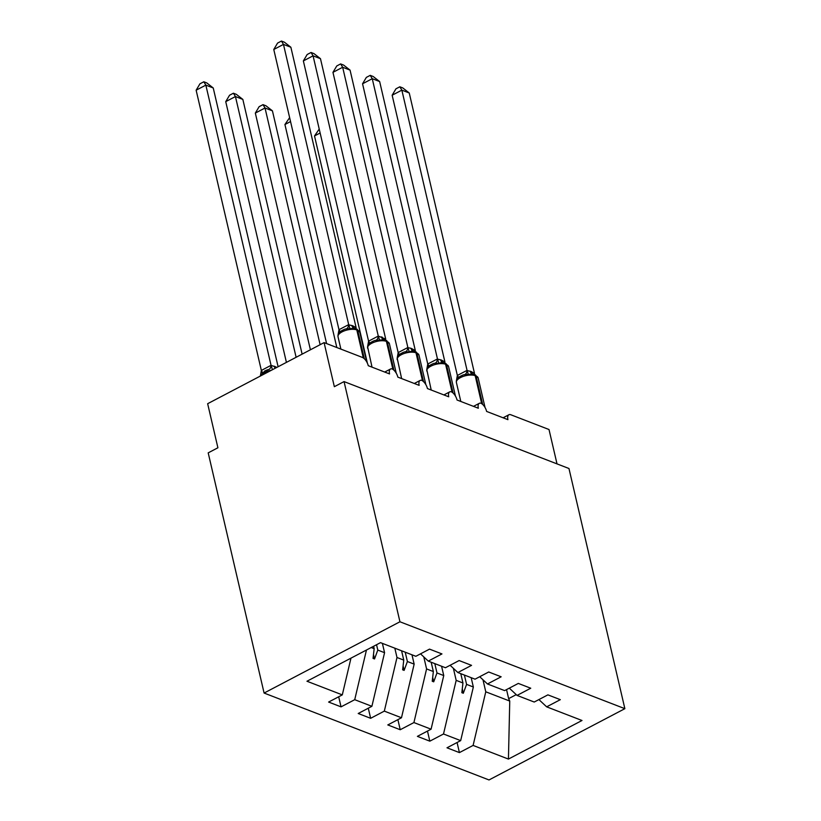 <?xml version="1.0" encoding="UTF-8"?>
<svg xmlns="http://www.w3.org/2000/svg" width="821" height="821" viewBox="0 0 821 821"><rect width="100%" height="100%" fill="white"/><g stroke="black" fill="none" stroke-linecap="round" stroke-linejoin="round"><path stroke-width="1.23" d="M264.095 693.047L208.195 452.864L217.904 447.773L207.651 403.706L324.09 342.614L334.342 386.691L344.05 381.591L399.94 621.774L264.095 693.047L489.008 779.95L624.863 708.677L399.94 621.774M324.09 342.614L362.266 357.371A7.481 3.571 -117.7 0 1 368.249 365.694L389.554 373.924A7.481 3.571 62.3 0 1 390.519 369.019A7.481 3.571 62.3 0 1 392.161 368.927A7.481 3.571 -117.7 0 1 397.836 377.126L419.151 385.357A7.481 3.571 62.3 0 1 420.106 380.451A7.481 3.571 62.3 0 1 421.758 380.369A7.481 3.571 -117.7 0 1 427.433 388.559L448.738 396.8A7.481 3.571 62.3 0 1 449.703 391.884A7.481 3.571 62.3 0 1 451.355 391.802A7.481 3.571 -117.7 0 1 457.03 400.001L478.335 408.232A7.481 3.571 62.3 0 1 479.3 403.327A7.481 3.571 62.3 0 1 480.942 403.234A7.481 3.571 -117.7 0 1 486.627 411.434L507.932 419.664A7.481 3.571 62.3 0 1 508.897 414.759L503.099 417.797M471.172 677.674L473.348 687.003L466.585 684.386L464.409 675.057M457.071 742.512L459.421 752.6L446.993 747.798L460.673 740.624L473.348 687.003M538.904 699.584L546.653 706.84L560.333 699.666L547.905 694.864L534.225 702.037L517.066 695.408L509.307 688.152M441.585 666.242L443.751 675.56L436.988 672.953L434.812 663.625M427.474 731.08L429.824 741.168L417.396 736.365L431.076 729.192L443.751 675.56M517.066 695.408L530.746 688.224L518.318 683.421L504.628 690.605L487.469 683.975L479.71 676.709M411.988 654.809L414.153 664.127L407.39 661.51L405.225 652.192M397.887 719.648L400.227 729.736L387.799 724.933L401.479 717.759L414.153 664.127M487.469 683.975L501.149 676.791L488.721 671.989L475.041 679.172L457.872 672.532L450.124 665.277M382.391 643.366L384.567 652.695L377.793 650.078L376.552 644.721M368.29 708.205L370.64 718.303L358.213 713.5L371.892 706.317L384.567 652.695M457.872 672.532L471.552 665.359L459.124 660.556L445.444 667.73L428.275 661.1L441.955 653.927L429.527 649.124L415.847 656.297L380.513 642.648L306.962 681.235L342.295 694.884L350.978 658.134M342.295 694.884L328.616 702.058L341.043 706.86L354.723 699.687L366.464 650.016M557.007 463.875L549.013 429.527L510.836 414.769A7.481 3.571 62.3 0 0 508.897 414.759M546.653 706.84L581.997 720.489L508.435 759.076L473.101 745.427L459.421 752.6M473.101 745.427L485.775 691.805L482.974 679.767M460.673 740.624L443.504 733.995L429.824 741.168M443.504 733.995L456.178 680.363L453.377 668.325M431.076 729.192L413.917 722.562L400.227 729.736M413.917 722.562L426.581 668.93L423.79 656.892M401.479 717.759L384.32 711.119L370.64 718.303M384.32 711.119L396.995 657.498L394.819 648.169M371.892 706.317L354.723 699.687M460.776 673.661L462.941 682.98L456.178 680.363M462.941 682.98L461.833 692.678L463.311 693.252L466.585 684.386M431.179 662.219L433.355 671.547L426.581 668.93M433.355 671.547L432.236 681.245L433.714 681.82L436.988 672.953M401.592 650.786L403.758 660.115L396.995 657.498M403.758 660.115L402.639 669.813L404.117 670.388L407.39 661.51M373.606 646.271L374.16 648.672L371.195 647.533M420.526 653.844L428.275 661.1M374.16 648.672L373.042 658.38L374.53 658.945L377.793 650.078M338.693 696.772L341.043 706.86M508.435 759.076L509.749 701.062L485.775 691.805M509.749 701.062L508.64 698.63L516.245 694.638M506.536 689.599L508.64 698.63M624.863 708.677L568.963 468.504L344.05 381.591M373.493 654.511L374.53 658.945M403.09 665.944L404.117 670.388M432.677 677.376L433.714 681.82M462.274 688.809L463.311 693.252M196.137 90.207L199.944 83.814L203.824 81.772L206.779 82.921L213.244 87.98L205.845 85.117L196.137 90.207L261.355 370.445L270.971 365.366A5.49 3.192 -98.7 0 1 269.072 369.368L264.793 370.948L260.349 375.792M203.824 81.772L205.845 85.117L271.053 365.355L276.923 367.356M213.244 87.98L278.114 366.741M260.339 376.121L261.355 370.445M267.625 369.758L264.957 370.887M271.104 365.55L272.469 369.758M273.773 49.486L277.57 43.082L281.449 41.05L283.471 44.396L290.87 47.249L356.129 327.682L352.722 325.773L348.73 324.829L283.471 44.396L273.773 49.486L338.981 329.714L348.689 324.623M354.128 328.308L345.251 329.026C340.684 330.884 338.303 332.71 338.119 334.547L338.981 329.714M350.095 329.036L348.73 324.829M281.449 41.05L284.405 42.189L290.87 47.249M303.36 60.918L307.167 54.514L311.046 52.482L313.068 55.828L320.467 58.691L385.726 339.124L378.276 336.066L313.068 55.828L303.36 60.918L368.578 341.156L378.276 336.066M383.725 339.74L374.848 340.469C370.271 342.316 367.9 344.153 367.716 345.98L368.578 341.156M367.562 346.575L372.026 367.151M379.692 340.469L378.327 336.261M311.046 52.482L314.002 53.632L320.467 58.691M332.957 72.351L336.764 65.957L340.633 63.915L342.665 67.26L350.064 70.124L415.323 350.557L411.023 348.299L407.914 347.694L342.665 67.26L332.957 72.351L398.175 352.589L407.873 347.499M414.441 351.398A2.494 1.919 111.1 0 1 414.954 351.501L412.45 350.926L409.279 351.901L404.445 351.901C399.868 353.748 397.487 355.585 397.313 357.412L398.175 352.589M397.159 358.018L401.623 378.584M409.279 351.901L407.914 347.694M340.633 63.915L343.589 65.064L350.064 70.124M362.554 83.783L366.351 77.39L370.23 75.358L372.252 78.693L379.651 81.556L444.92 361.989L441.503 360.08L437.511 359.126L372.252 78.693L362.554 83.783L427.762 364.021L437.47 358.931M444.038 362.841A2.494 1.919 111.1 0 1 444.541 362.933L442.037 362.359L438.876 363.334L434.032 363.334C429.465 365.181 427.084 367.018 426.899 368.845L427.762 364.021M426.756 369.45L431.21 390.026M438.876 363.334L437.511 359.126M370.23 75.358L373.186 76.497L379.651 81.556M392.151 95.226L395.948 88.822L399.827 86.79L401.849 90.136L409.248 92.989L474.507 373.422L471.1 371.513L467.108 370.569L401.849 90.136L392.151 95.226L457.359 375.454L467.067 370.363M472.506 374.048L463.629 374.766C459.062 376.623 456.681 378.45 456.497 380.287L457.359 375.454M482.686 404.476L476.067 376.018A2.494 1.919 -68.9 0 0 475.031 374.715L478.171 377.968A10.724 4.516 166.9 0 0 476.067 376.018L475.185 375.679A10.724 4.516 166.9 0 0 460.478 377.598A10.724 4.516 166.9 0 0 456.394 382.483L456.343 380.882M468.473 374.776L467.108 370.569M399.827 86.79L402.783 87.929L409.248 92.989M233.41 93.214L235.442 96.55L225.734 101.64L229.541 95.246L233.41 93.214L236.366 94.353L242.842 99.413L235.442 96.55L296.114 357.289M225.734 101.64L286.416 362.379M242.842 99.413L302.118 354.149M263.007 104.647L265.029 107.992L255.331 113.082L259.128 106.679L263.007 104.647L265.963 105.786L272.428 110.845L265.029 107.992L320.118 344.697M255.331 113.082L310.41 349.787M272.428 110.845L326.594 343.578M290.542 121.57L284.928 124.515L336.826 347.54M284.928 124.515L289.628 117.639M320.139 133.002L314.515 135.947L367.408 363.241M314.515 135.947L319.225 129.071M271.197 370.363A10.724 4.516 166.9 0 0 264.465 372.58A10.724 4.516 166.9 0 0 260.626 375.915M261.427 370.374A5.49 1.796 -134 0 1 262.145 372.785M274.204 366.156A5.49 4.228 -68.9 0 0 275.281 368.219M275.097 366.505A5.49 4.228 -68.9 0 0 275.723 367.993M356.653 328.975L359.793 332.228A10.724 4.516 166.9 0 0 357.689 330.278A2.494 1.919 -68.9 0 0 356.653 328.975L355.76 328.636A2.494 1.919 111.1 0 1 356.807 329.939A10.724 4.516 166.9 0 0 342.1 331.858A10.724 4.516 166.9 0 0 338.016 336.743L340.889 349.11M364.308 358.736L357.689 330.278L356.807 329.939L363.313 357.935M355.247 328.533A2.494 1.919 111.1 0 1 355.76 328.636L353.256 328.051M354.2 328.195A5.49 4.228 111.1 0 1 352.722 325.773M353.707 328.113A5.49 4.228 111.1 0 1 351.84 325.434M346.708 328.636A5.49 3.192 81.3 0 0 348.597 324.644M339.771 332.053A5.49 1.796 46 0 0 339.052 329.652M386.25 340.407L389.39 343.66A10.724 4.516 166.9 0 0 387.286 341.721A2.494 1.919 -68.9 0 0 386.25 340.407L385.357 340.068A2.494 1.919 111.1 0 1 386.404 341.372A10.724 4.516 166.9 0 0 371.687 343.291A10.724 4.516 166.9 0 0 367.613 348.186M393.906 370.168L387.286 341.721L386.404 341.372L392.91 369.368M384.844 339.966A2.494 1.919 111.1 0 1 385.357 340.068L382.853 339.494M383.797 339.627A5.49 4.228 111.1 0 1 382.319 337.205M383.304 339.545A5.49 4.228 111.1 0 1 381.426 336.867M376.295 340.079A5.49 3.192 81.3 0 0 378.194 336.076M369.368 343.486A5.49 1.796 46 0 0 368.65 341.084M415.837 351.84L418.977 355.103A10.724 4.516 166.9 0 0 416.883 353.153A2.494 1.919 -68.9 0 0 415.837 351.84L414.954 351.501A2.494 1.919 111.1 0 1 415.99 352.814A10.724 4.516 166.9 0 0 401.284 354.734A10.724 4.516 166.9 0 0 397.2 359.619M423.503 381.601L416.883 353.153L415.99 352.814L422.507 380.8M413.384 351.06A5.49 4.228 111.1 0 1 411.916 348.648M412.891 350.978A5.49 4.228 111.1 0 1 411.023 348.299M405.892 351.511A5.49 3.192 81.3 0 0 407.791 347.509M398.965 354.929A5.49 1.796 46 0 0 398.247 352.517M445.434 363.282L448.574 366.535A10.724 4.516 166.9 0 0 446.48 364.586A2.494 1.919 -68.9 0 0 445.434 363.282L444.541 362.933A2.494 1.919 111.1 0 1 445.587 364.247A10.724 4.516 166.9 0 0 430.881 366.166A10.724 4.516 166.9 0 0 426.797 371.051M453.1 393.043L446.48 364.586L445.587 364.247L452.104 392.233M442.981 362.502A5.49 4.228 111.1 0 1 441.503 360.08M442.488 362.42A5.49 4.228 111.1 0 1 440.62 359.742M435.489 362.944A5.49 3.192 81.3 0 0 437.388 358.941M428.562 366.361A5.49 1.796 46 0 0 427.833 363.949M473.625 374.273A2.494 1.919 111.1 0 1 474.138 374.376A2.494 1.919 111.1 0 1 475.185 375.679L481.691 403.675M472.578 373.935A5.49 4.228 111.1 0 1 471.1 371.513M472.085 373.853A5.49 4.228 111.1 0 1 470.217 371.174M465.086 374.376A5.49 3.192 81.3 0 0 466.975 370.384M458.149 377.793A5.49 1.796 46 0 0 457.43 375.392M390.519 369.019L384.721 372.057M420.106 380.451L414.318 383.489M449.703 391.884L443.904 394.932M479.3 403.327L473.501 406.364M359.793 332.228L366.669 361.774M337.975 335.153L338.016 336.743M389.39 343.66L396.256 373.206M418.977 355.103L425.853 384.639M413.312 351.183L412.47 350.926M448.574 366.535L455.45 396.081M442.909 362.615L442.057 362.359M456.394 382.483L460.807 401.459M478.171 377.968L485.047 407.514M475.031 374.715L471.634 373.791"/></g></svg>
